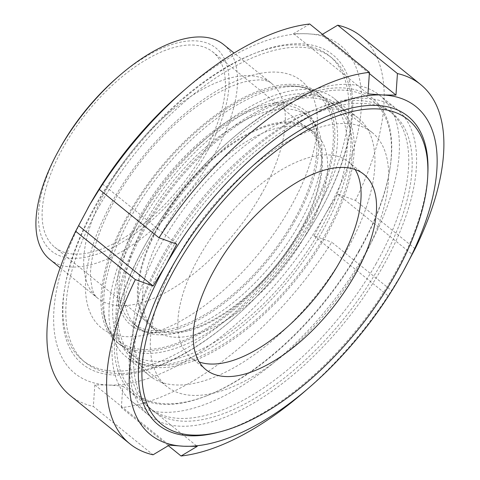 <?xml version="1.0" encoding="UTF-8"?>
<svg xmlns="http://www.w3.org/2000/svg" width="480" height="480" viewBox="0 0 480 480"><rect width="100%" height="100%" fill="white"/><g stroke="black" fill="none" stroke-linecap="round" stroke-linejoin="round"><path stroke-width="0.36" stroke-dasharray="2.4 1.8" d="M299.958 230.484A125.604 59.694 -51 0 1 150.882 325.086A125.604 59.694 -51 0 1 183.546 189.906A125.604 59.694 -51 0 1 308.988 129.876A125.604 59.694 -51 0 1 299.958 230.484M203.772 152.58A125.604 59.694 -51 0 1 54.696 247.182A125.604 59.694 -51 0 1 87.366 112.008A125.604 59.694 -51 0 1 212.808 51.972A125.604 59.694 -51 0 1 203.772 152.58M117.648 77.178A130.626 62.082 -51 0 1 216.498 48.504A130.626 62.082 -51 0 1 206.574 152.7A130.626 62.082 -51 0 1 73.05 258.33A130.626 62.082 -51 0 1 59.586 148.86M223.686 44.622A138.162 65.664 -51 0 1 213.75 155.292A138.162 65.664 -51 0 1 49.77 259.35M315.126 212.688A195.942 93.126 -51 0 1 82.566 360.27A195.942 93.126 -51 0 1 133.524 149.394A195.942 93.126 -51 0 1 329.214 55.74A195.942 93.126 -51 0 1 315.126 212.688M300.66 230.514A126.858 60.294 129 0 0 309.78 128.898A126.858 60.294 129 0 0 183.084 189.534A126.858 60.294 129 0 0 150.09 326.058A126.858 60.294 129 0 0 300.66 230.514M99.564 205.674A195.942 93.126 -51 0 1 332.124 58.098A195.942 93.126 -51 0 1 320.046 211.434A195.942 93.126 -51 0 1 318.03 215.04A195.942 93.126 -51 0 1 232.956 318.96A195.942 93.126 -51 0 1 85.47 362.622A195.942 93.126 -51 0 1 99.564 205.674M305.808 234.684A126.858 60.294 129 0 0 314.934 133.074A126.858 60.294 129 0 0 188.238 193.704A126.858 60.294 129 0 0 155.244 330.234A126.858 60.294 129 0 0 305.808 234.684M355.116 169.494A125.604 59.694 129 0 0 348.492 161.868A125.604 59.694 129 0 0 223.05 221.904A125.604 59.694 129 0 0 190.386 357.078A125.604 59.694 129 0 0 199.218 361.974M217.65 432.45A198.456 94.32 129 0 0 393.816 275.346A198.456 94.32 129 0 0 427.884 172.89M303.738 392.274A231.114 109.836 129 0 0 391.494 290.58L402.99 271.752M168.336 445.692L121.356 407.64A231.114 109.836 129 0 0 331.788 242.22L391.494 290.58M121.356 407.64L122.832 386.106L108.24 385.026A211.014 100.284 129 0 0 325.242 214.44L314.004 235.824L331.788 242.22M415.152 248.76L355.446 200.406L337.662 194.01L325.242 214.44A211.014 100.284 129 0 0 306.978 33.762A211.014 100.284 129 0 0 181.59 92.442M87.798 208.248A211.014 100.284 129 0 0 108.24 385.026L94.824 384.906L93.348 406.44L153.054 454.8M318.522 214.152A198.954 94.554 129 0 0 320.568 210.486A198.954 94.554 129 0 0 263.646 50.022A198.954 94.554 129 0 0 63.348 297.318A198.954 94.554 129 0 0 232.134 319.668A198.954 94.554 129 0 0 318.522 214.152M314.004 235.824L388.398 296.082M337.662 194.01L412.056 254.262M70.08 395.412A231.114 109.836 129 0 0 93.348 406.44M355.446 200.406A231.114 109.836 129 0 0 361.002 36.228M309.726 24L293.562 33.636L306.978 33.762L321.57 34.842L322.452 34.308M321.57 34.842L369.348 73.536M293.562 33.636L367.956 93.894M102.39 183.918L176.784 244.176M94.824 384.906L169.218 445.158M122.832 386.106L197.226 446.364M382.668 266.964A196.95 93.6 129 0 0 396.834 109.212A196.95 93.6 129 0 0 200.136 203.346A196.95 93.6 129 0 0 148.914 415.302A196.95 93.6 129 0 0 382.668 266.964M379.308 266.82A190.92 90.738 129 0 0 393.036 113.898A190.92 90.738 129 0 0 202.368 205.152A190.92 90.738 129 0 0 152.712 410.616A190.92 90.738 129 0 0 379.308 266.82M365.49 253.056A196.95 93.6 129 0 0 379.656 95.304A196.95 93.6 129 0 0 231.42 139.188A196.95 93.6 129 0 0 143.88 247.272A196.95 93.6 129 0 0 131.742 401.394A196.95 93.6 129 0 0 365.49 253.056M358.986 250.704A190.116 90.354 129 0 0 389.766 169.716A190.116 90.354 129 0 0 229.56 140.79A190.116 90.354 129 0 0 145.062 245.124A190.116 90.354 129 0 0 206.634 395.826A190.116 90.354 129 0 0 358.986 250.704M326.118 235.554A163.284 77.604 -51 0 1 132.318 358.542A163.284 77.604 -51 0 1 174.786 182.808A163.284 77.604 -51 0 1 337.86 104.766A163.284 77.604 -51 0 1 326.118 235.554M324.714 235.494A160.776 76.41 129 0 0 336.276 106.716A160.776 76.41 129 0 0 175.71 183.564A160.776 76.41 129 0 0 133.896 356.586A160.776 76.41 129 0 0 324.714 235.494M360.468 263.376A163.284 77.604 129 0 0 372.21 132.588A163.284 77.604 129 0 0 209.136 210.63A163.284 77.604 129 0 0 166.668 386.364A163.284 77.604 129 0 0 360.468 263.376M375.87 264.042A190.92 90.738 129 0 0 389.604 111.114A190.92 90.738 129 0 0 198.93 202.368A190.92 90.738 129 0 0 149.274 407.838A190.92 90.738 129 0 0 375.87 264.042M140.31 223.638A160.776 76.41 -51 0 1 331.128 102.546A160.776 76.41 -51 0 1 319.56 231.324A160.776 76.41 -51 0 1 128.748 352.416A160.776 76.41 -51 0 1 140.31 223.638M359.016 251.46A188.406 89.544 -51 0 1 208.032 395.274A188.406 89.544 -51 0 1 121.98 306.492A188.406 89.544 -51 0 1 284.802 105.462A188.406 89.544 -51 0 1 389.52 171.198A188.406 89.544 -51 0 1 359.016 251.46M346.41 250.92A165.798 78.798 -51 0 1 149.628 375.792A165.798 78.798 -51 0 1 192.75 197.364A165.798 78.798 -51 0 1 358.332 118.116A165.798 78.798 -51 0 1 346.41 250.92M322.362 231.444A165.798 78.798 -51 0 1 125.586 356.316A165.798 78.798 -51 0 1 168.702 177.888A165.798 78.798 -51 0 1 334.29 98.64A165.798 78.798 -51 0 1 322.362 231.444M310.008 223.8A160.272 76.17 129 0 0 321.534 95.424A160.272 76.17 129 0 0 310.95 89.424A160.272 76.17 129 0 0 131.316 216.138A160.272 76.17 129 0 0 111.72 335.406A160.272 76.17 129 0 0 119.79 344.514A160.272 76.17 129 0 0 310.008 223.8M307.26 221.574A160.272 76.17 -51 0 1 117.036 342.288A160.272 76.17 -51 0 1 158.724 169.8A160.272 76.17 -51 0 1 318.786 93.198A160.272 76.17 -51 0 1 307.26 221.574M292.44 86.016A158.262 75.216 -51 0 1 272.412 269.862A158.262 75.216 -51 0 1 103.164 311.004A158.262 75.216 -51 0 1 129.684 213.96A158.262 75.216 -51 0 1 285.3 86.124A158.262 75.216 -51 0 1 292.44 86.016M298.686 225.156A135.654 64.47 -51 0 1 137.688 327.33A135.654 64.47 -51 0 1 172.968 181.338A135.654 64.47 -51 0 1 308.442 116.502A135.654 64.47 -51 0 1 298.686 225.156M282.978 102.744A138.162 65.664 129 0 0 138.402 218.946A138.162 65.664 129 0 0 159.078 332.646A138.162 65.664 129 0 0 294.936 221.046A138.162 65.664 129 0 0 318.09 136.326A138.162 65.664 129 0 0 282.978 102.744M293.538 220.986A135.654 64.47 -51 0 1 132.534 323.154A135.654 64.47 -51 0 1 167.814 177.162A135.654 64.47 -51 0 1 303.294 112.326A135.654 64.47 -51 0 1 293.538 220.986M261.534 193.992A138.162 65.664 -51 0 1 97.554 298.056A138.162 65.664 -51 0 1 133.488 149.364A138.162 65.664 -51 0 1 271.47 83.322A138.162 65.664 -51 0 1 261.534 193.992M290.022 208.188A158.922 75.528 -51 0 1 92.316 317.046A158.922 75.528 -51 0 1 221.94 87.936A158.922 75.528 -51 0 1 290.022 208.188M308.988 129.876L212.808 51.972M150.882 325.086L54.696 247.182M60.156 267.768L97.554 298.056C95.58 296.778 93.798 293.784 92.202 289.074L90.528 278.064C90.096 269.166 91.698 258.24 95.346 245.292C104.154 215.694 121.026 185.58 145.962 154.932C169.104 127.398 193.074 106.74 217.872 92.952C230.31 86.25 241.116 82.146 250.284 80.634L259.476 79.854C265.26 80.112 269.256 81.264 271.47 83.322L234.078 53.04M332.124 58.098L329.214 55.74M85.47 362.622L82.566 360.27M150.09 326.058L155.244 330.234M309.78 128.898L314.934 133.074M190.386 357.078L205.842 369.6M348.492 161.868L363.954 174.39M320.046 211.434L320.568 210.486M232.956 318.96L232.134 319.668M145.062 245.124L143.88 247.272M229.56 140.79L231.42 139.188M131.742 401.394L148.914 415.302M379.656 95.304L396.834 109.212M372.21 132.588L337.86 104.766M166.668 386.364L132.318 358.542M149.274 407.838L152.712 410.616M389.604 111.114L393.036 113.898M128.748 352.416L133.896 356.586M331.128 102.546L336.276 106.716M389.52 171.198L389.766 169.716M208.032 395.274L206.634 395.826M358.332 118.116L334.29 98.64M149.628 375.792L125.586 356.316M321.534 95.424L318.786 93.198M119.79 344.514L117.036 342.288M285.3 86.124C294.486 85.446 303.036 86.544 310.95 89.424M111.72 335.406C107.256 328.26 104.406 320.124 103.164 311.004M132.534 323.154L137.688 327.33C140.646 330.888 147.78 332.658 159.078 332.646M303.294 112.326L308.442 116.502C312.54 118.662 315.756 125.268 318.09 136.326"/><path stroke-width="0.72" d="M60.156 267.768L49.77 259.35A138.162 65.664 -51 0 1 58.284 151.23L59.586 148.86A130.626 62.082 -51 0 1 117.648 77.178L119.694 75.408A138.162 65.664 -51 0 1 223.686 44.622L234.078 53.04M58.284 151.23A138.162 65.664 -51 0 1 119.694 75.408M354.918 274.998A125.604 59.694 129 0 0 363.954 174.39A125.604 59.694 129 0 0 238.512 234.426A125.604 59.694 129 0 0 205.842 369.6A125.604 59.694 129 0 0 354.918 274.998M199.218 361.974A125.604 59.694 129 0 0 339.462 262.476A125.604 59.694 129 0 0 355.116 169.494M400.818 275.646A211.014 100.284 129 0 0 402.984 271.758A211.014 100.284 129 0 0 382.548 94.974A211.014 100.284 129 0 0 165.546 265.56A211.014 100.284 129 0 0 183.81 446.238A211.014 100.284 129 0 0 309.198 387.558A211.014 100.284 129 0 0 400.818 275.646M427.77 175.518L427.884 172.89A198.456 94.32 129 0 0 309.558 124.764A198.456 94.32 129 0 0 146.004 326.7A198.456 94.32 129 0 0 217.65 432.45L220.2 431.796A195.942 93.126 129 0 0 394.128 276.678A195.942 93.126 129 0 0 427.77 175.518A195.942 93.126 129 0 0 310.944 128.004A195.942 93.126 129 0 0 149.454 327.384A195.942 93.126 129 0 0 220.2 431.796M402.984 271.758L415.152 248.76A231.114 109.836 129 0 0 420.708 84.588A231.114 109.836 129 0 0 397.44 73.56L395.964 95.094L382.548 94.974L367.956 93.894L369.432 72.36A231.114 109.836 129 0 0 159 237.78L176.784 244.176L165.546 265.56L153.126 285.99L135.342 279.594A231.114 109.836 129 0 0 129.786 443.772A231.114 109.836 129 0 0 153.054 454.8L169.218 445.158L183.81 446.238L197.226 446.364L181.062 456A231.114 109.836 129 0 0 303.738 392.274L309.198 387.558M181.062 456L168.336 445.692M369.432 72.36L309.726 24A231.114 109.836 129 0 0 187.05 87.726L181.59 92.442A211.014 100.284 129 0 0 89.97 204.354A211.014 100.284 129 0 0 87.798 208.242A211.014 100.284 129 0 0 87.798 208.248M135.342 279.594L75.636 231.24A231.114 109.836 129 0 0 70.08 395.412L129.786 443.772M187.05 87.726A231.114 109.836 129 0 0 99.294 189.42L159 237.78M420.708 84.588L361.002 36.228A231.114 109.836 129 0 0 337.734 25.2L397.44 73.56M75.636 231.24L89.97 204.354L99.294 189.42M322.452 34.308L337.734 25.2M369.348 73.536L395.964 95.094M78.732 225.738L153.126 285.99"/></g></svg>
